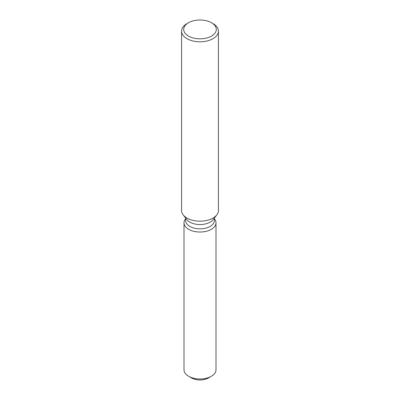 <?xml version="1.0" encoding="UTF-8"?>
<svg xmlns="http://www.w3.org/2000/svg" width="400" height="400" viewBox="0 0 400 400"><rect width="100%" height="100%" fill="white"/><g stroke="black" fill="none" stroke-linecap="round" stroke-linejoin="round"><path stroke-width="0.6" d="M216 222.79A16 9.235 180 0 1 211.315 229.325A16 9.235 180 0 0 214.605 219.02L214.4 218.755L214.605 219.02A16 9.235 180 0 1 216 222.79L216 369.755A16 9.235 180 0 1 211.315 376.285A16 9.235 180 0 1 211.315 376.29L208.335 378.005A11.79 6.805 180 0 1 190.405 377.145M214.4 218.005L214.4 220.53A14.4 8.315 180 0 1 210.18 226.41A14.4 8.315 180 0 1 194.49 228.21A14.4 8.315 180 0 1 185.6 220.53L185.6 218.005M211.315 229.325A16 9.235 180 0 1 190.925 230.4A16 9.235 180 0 1 185.395 219.02A16 9.235 180 0 0 184 222.79A16 9.235 180 0 0 193.875 231.325A16 9.235 180 0 0 211.315 229.325M211.535 22.76L213.025 23.62A18.42 10.635 180 0 1 218.42 31.14L218.42 210.545A18.42 10.635 180 0 1 216.815 214.885L213.145 219.625A14.4 8.315 180 0 1 210.18 222.11A14.4 8.315 180 0 1 186.855 219.625L183.185 214.885A18.42 10.635 180 0 1 181.58 210.545L181.58 31.14A18.42 10.635 180 0 1 186.975 23.62L188.465 22.76A16.315 9.42 180 0 1 211.535 22.76A16.315 9.42 180 0 1 211.535 36.08A16.315 9.42 180 0 1 188.465 36.08A16.315 9.42 180 0 1 188.465 22.76L186.975 23.62M216.815 214.885A18.42 10.635 180 0 1 213.025 218.065A18.42 10.635 180 0 1 183.185 214.885M218.42 31.14A18.42 10.635 180 0 1 213.025 38.66A18.42 10.635 180 0 1 192.95 40.965A18.42 10.635 180 0 1 181.58 31.14M211.315 376.29A16 9.235 180 0 1 188.685 376.285A16 9.235 180 0 1 184 369.755L184 222.79M211.315 376.285L208.335 378.005A11.79 6.805 180 0 1 191.665 378.005L188.685 376.285M185.6 218.755L185.395 219.02L185.6 218.755"/></g></svg>
